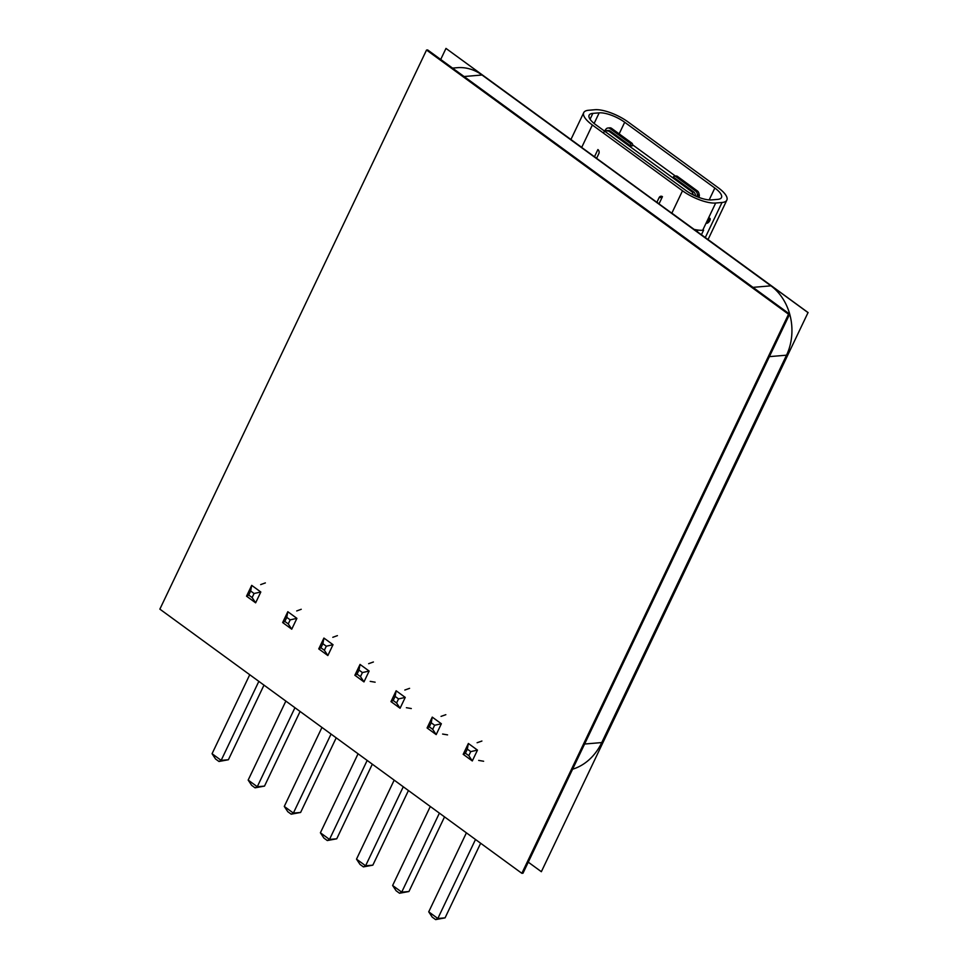 <?xml version="1.0" encoding="UTF-8"?>
<svg xmlns="http://www.w3.org/2000/svg" width="968" height="968" viewBox="0 0 968 968"><rect width="100%" height="100%" fill="white"/><g stroke="black" fill="none" stroke-linecap="round" stroke-linejoin="round"><path stroke-width="1.45" d="M572.584 769.221A59.629 48.969 85.1 0 0 601.757 742.565L786.524 355.183A50.481 41.455 85.1 0 0 770.927 285.838L482.028 75.008L464.096 76.532M452.528 68.099L457.247 67.7A50.481 41.455 85.1 0 1 482.028 75.008M709.326 218.175L706.894 223.257A2.977 1.379 126.1 0 0 709.544 221.055A2.977 1.379 126.1 0 0 709.871 218.308A2.977 1.379 126.1 0 0 709.326 218.175M656.776 202.542L659.099 197.666A2.977 2.444 85.1 0 1 662.451 196.673L658.905 204.091M701.425 234.728L703.603 230.166L702.695 230.251A25.834 8.567 -154.5 0 1 694.056 229.356M594.909 109.723L588.58 110.267A25.834 8.567 25.5 0 0 583.74 112.627A25.834 8.567 25.5 0 0 592.368 125.005L682.513 190.781A25.834 8.567 25.5 0 0 715.679 203.026L722.019 202.481A25.834 8.567 25.5 0 0 726.847 200.122A25.834 8.567 25.5 0 0 718.22 187.744L628.087 121.968A25.834 8.567 25.5 0 0 594.909 109.723M685.901 190.49L595.768 124.715A19.88 6.582 -154.5 0 1 589.125 115.192A19.88 6.582 -154.5 0 1 592.852 113.377L599.18 112.845A19.88 6.582 -154.5 0 1 624.699 122.258L714.832 188.034A19.88 6.582 -154.5 0 1 721.475 197.557A19.88 6.582 -154.5 0 1 717.748 199.372L711.42 199.904A19.88 6.582 -154.5 0 1 685.901 190.49M596.494 158.546L598.817 153.67A2.977 2.444 85.1 0 0 597.897 149.568L594.364 156.985M632.612 144.825L675.434 176.079M698.896 193.878L698.569 195.004M603.923 132.047L606.053 130.716L608.896 131.2L692.338 192.088L693.741 191.966L673.353 177.083A1.984 1.633 85.1 0 1 675.579 176.43L695.702 191.107A3.981 3.267 85.1 0 1 697.202 195.79L696.984 196.649M693.741 191.966A3.981 3.267 85.1 0 1 695.375 195.947M606.525 130.656L608.364 130.498A3.981 3.267 85.1 0 1 610.312 131.079L630.7 145.962L632.394 145.817A1.984 1.633 85.1 0 0 631.789 143.082L611.667 128.405A3.981 3.267 85.1 0 0 609.719 127.837L608.025 127.982A3.981 3.267 85.1 0 1 609.973 128.55L630.083 143.228A1.984 1.633 85.1 0 1 630.7 145.962M604.48 131.079L605.932 129.18A3.981 3.267 85.1 0 1 608.025 127.982M674.611 176.14L676.305 175.994A1.984 1.633 85.1 0 1 677.273 176.285L697.396 190.962A3.981 3.267 85.1 0 1 698.896 195.645L698.485 197.254M605.617 130.825L604.782 131.297M693.112 194.858L692.338 192.088M697.166 231.618L697.904 230.069M468.814 755.681L470.75 751.616L467.338 749.135L465.402 753.189L468.814 755.681L472.299 760.945L463.2 754.314L468.367 743.472L477.466 750.115L472.299 760.945M475.506 839.486L437.826 918.487L435.624 919.6L445.062 917.87L480.648 843.249M466.407 832.843L428.727 911.844L437.826 918.487L445.062 917.87M428.727 911.844L432.212 917.107L435.624 919.6M477.466 750.115L470.75 751.616M468.367 743.472L467.338 749.135M465.402 753.189L463.2 754.314M432.696 729.327L434.632 725.262L431.22 722.781L429.284 726.835L432.696 729.327L436.193 734.603L427.094 727.96L432.26 717.119L441.36 723.761L436.193 734.603M439.399 813.132L401.72 892.133L399.518 893.246L408.944 891.516L444.542 816.895M430.3 806.489L392.621 885.49L401.72 892.133L408.944 891.516M392.621 885.49L396.106 890.754L399.518 893.246M441.36 723.761L434.632 725.262M432.26 717.119L431.22 722.781M429.284 726.835L427.094 727.96M324.365 650.266L326.301 646.213L322.889 643.72L320.952 647.786L324.365 650.266L327.849 655.542L318.75 648.899L323.917 638.069L333.016 644.7L327.849 655.542M331.056 734.071L293.377 813.072L291.187 814.185L300.612 812.455L336.211 737.834M321.957 727.44L284.277 806.429L293.377 813.072L300.612 812.455M284.277 806.429L287.774 811.692L291.187 814.185M333.016 644.7L326.301 646.213M323.917 638.069L322.889 643.72M320.952 647.786L318.75 648.899M396.59 702.974L398.526 698.908L395.113 696.428L393.177 700.481L396.59 702.974L400.074 708.249L390.975 701.606L396.142 690.777L405.241 697.408L400.074 708.249M403.281 786.778L365.601 865.779L363.411 866.892L372.837 865.162L408.435 790.541M394.182 780.135L356.502 859.136L365.601 865.779L372.837 865.162M356.502 859.136L359.999 864.4L363.411 866.892M405.241 697.408L398.526 698.908M396.142 690.777L395.113 696.428M393.177 700.481L390.975 701.606M360.471 676.62L362.419 672.566L359.007 670.074L357.059 674.127L360.471 676.62L363.968 681.895L354.869 675.253L360.036 664.423L369.135 671.054L363.968 681.895M367.174 760.425L329.495 839.425L327.293 840.539L336.731 838.808L372.317 764.188M358.075 753.782L320.396 832.783L329.495 839.425L336.731 838.808M320.396 832.783L323.881 838.046L327.293 840.539M369.135 671.054L362.419 672.566M360.036 664.423L359.007 670.074M357.059 674.127L354.869 675.253M252.14 597.558L254.076 593.505L250.664 591.012L248.728 595.078L252.14 597.558L255.637 602.834L246.537 596.191L251.704 585.362L260.803 592.005L255.637 602.834M258.843 681.363L221.164 760.364L218.962 761.477L228.387 759.747L263.986 685.126M249.744 674.732L212.065 753.721L221.164 760.364L228.387 759.747M212.065 753.721L215.549 758.997L218.962 761.477M260.803 592.005L254.076 593.505M251.704 585.362L250.664 591.012M248.728 595.078L246.537 596.191M288.258 623.912L290.194 619.859L286.782 617.366L284.846 621.432L288.258 623.912L291.743 629.188L282.644 622.545L287.811 611.716L296.91 618.358L291.743 629.188M294.95 707.717L257.27 786.718L255.068 787.831L264.506 786.101L300.092 711.48M285.85 701.086L248.171 780.075L257.27 786.718L264.506 786.101M248.171 780.075L251.656 785.35L255.068 787.831M296.91 618.358L290.194 619.859M287.811 611.716L286.782 617.366M284.846 621.432L282.644 622.545M528.262 862.149L541.354 871.708L808.026 312.616L445.982 48.412L440.706 59.471M445.982 48.412L581.707 147.366M808.026 312.616L541.354 871.708M594.497 156.707L596.639 158.256M656.909 202.251L659.051 203.8M671.84 213.142L808.135 312.603M426.537 50.046L427.662 49.949L789.658 314.128L522.986 873.221L521.861 873.317L788.533 314.225L426.537 50.046L159.865 609.138L521.861 873.317M789.658 314.128L788.533 314.225M770.927 285.838L752.983 287.363M601.757 742.565L584.611 744.029M786.524 355.183L769.379 356.635M715.679 203.026L702.695 230.251M682.513 190.781L671.707 213.432M662.1 197.399L659.099 197.666M592.852 113.377L590.056 119.233M594.122 123.444L599.18 112.845M722.019 202.481L705.285 237.547M592.368 125.005L581.574 147.656M709.169 199.916L714.832 188.034M619.157 133.874L624.699 122.258M699.428 195.04L698.678 197.327M699.041 194.628A3.981 3.267 85.1 0 1 698.932 196.335L698.715 196.359M697.202 195.79L698.896 195.645M695.702 191.107L697.396 190.962M675.579 176.43L677.273 176.285M608.896 131.2L610.312 131.079M693.378 194.992A3.981 3.267 -94.9 0 0 693.245 194.362M630.083 143.228L631.789 143.082M609.973 128.55L611.667 128.405M708.044 239.556L726.847 200.122M570.926 139.501L583.74 112.627M699.295 196.189L698.969 197.436M265.365 582.918L260.67 584.599M301.229 609.283L296.716 610.953M337.409 635.637L332.798 637.307M368.651 663.685L373.406 661.991M375.124 682.198L370.212 681.363M404.818 690.039L409.585 688.345M411.303 708.54L406.379 707.705M441.045 716.38L445.837 714.686M447.555 734.881L442.606 734.046M477.115 742.734L481.895 741.04M483.613 761.247L478.676 760.412"/></g></svg>
